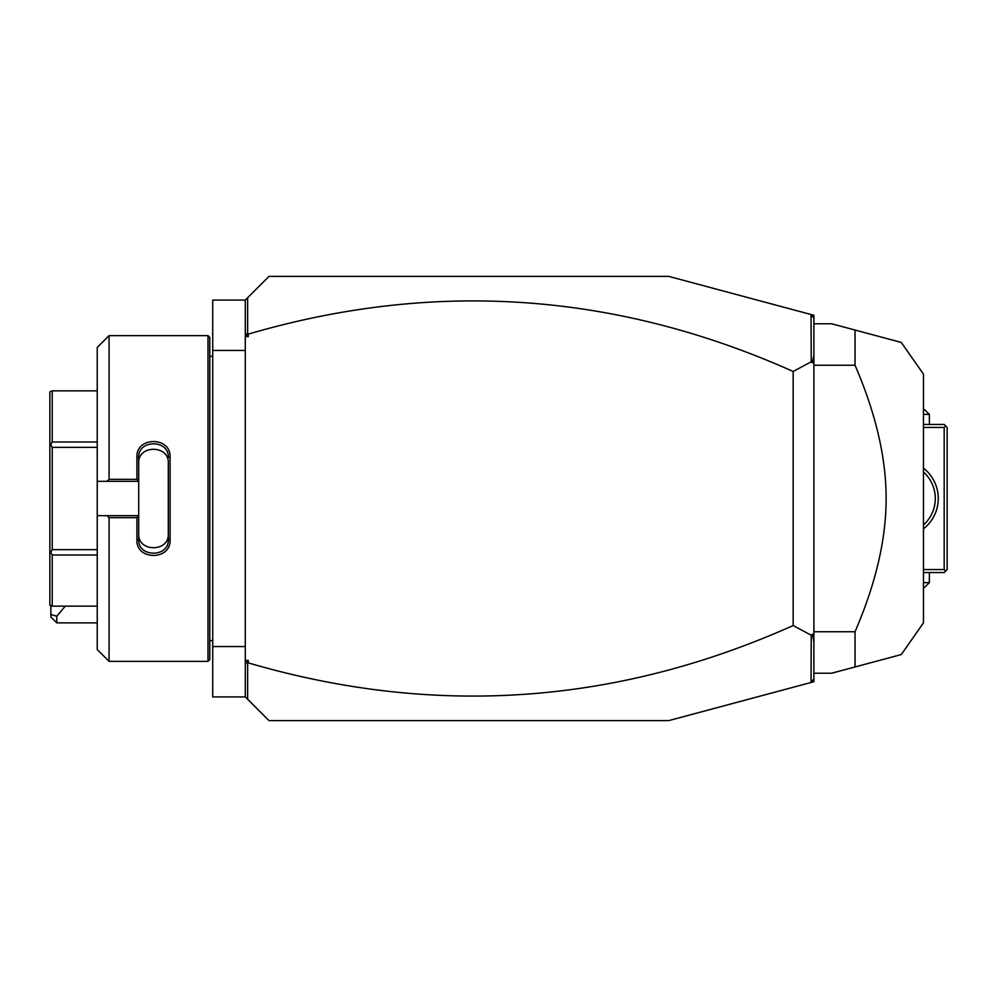 <?xml version="1.0" encoding="UTF-8"?>
<svg xmlns="http://www.w3.org/2000/svg" width="997" height="997" viewBox="0 0 997 997"><rect width="100%" height="100%" fill="white"/><g stroke="black" fill="none" stroke-linecap="round" stroke-linejoin="round"><path stroke-width="1.5" d="M811.022 314.516L813.888 315.276L813.888 681.724L668.775 720.607L268.991 720.607L245.299 696.915L212.722 696.915L212.722 300.085L245.299 300.085L268.991 276.393L668.775 276.393L811.022 314.516L811.259 361.737L793.163 371.47C615.822 292.171 434.193 279.721 248.265 334.132L248.265 336.637L245.947 334.967L247.642 333.696L247.642 297.742M245.299 350.433L212.722 350.433M245.299 646.567L212.722 646.567M207.987 335.628L207.987 661.372L209.769 659.603L209.769 337.397L207.987 335.628L109.072 335.628L109.072 479.333L136.913 479.333L136.913 457.1C135.978 436.374 171.01 436.387 170.088 457.1L170.088 539.9L168.306 539.452L168.306 463.044C169.266 444.724 137.736 444.712 138.695 463.044L138.695 457.548C137.736 439.266 169.266 439.253 168.306 457.548L170.088 457.1M109.072 335.628L97.232 347.467L97.232 481.327L107.103 481.327L109.072 479.333M107.103 481.327L138.695 481.327L136.913 479.333M138.695 481.127L138.695 457.548L136.913 457.1M138.695 481.327L138.695 515.873L136.913 517.667L109.072 517.667L107.103 515.673L97.232 515.673L97.232 649.533L109.072 661.372L109.072 517.667M170.088 539.9C171.01 560.613 135.978 560.613 136.913 539.9L136.913 517.667M136.913 539.9L138.695 539.452L138.695 515.873M168.306 533.956C169.253 552.288 137.748 552.288 138.695 533.956L138.695 539.452C137.736 557.734 169.266 557.747 168.306 539.452M138.695 515.673L107.103 515.673M97.232 481.327L97.232 515.673M97.232 554.993L52.218 554.993L50.685 552.326L52.218 549.659L52.218 447.341L50.685 444.674L52.218 442.007L52.218 390.849L49.85 391.809L49.85 445.161L50.685 444.674M97.232 606.151L52.218 606.151L52.218 554.993M97.232 549.659L52.218 549.659M50.685 552.326L49.85 551.84L49.85 605.191L52.218 606.151M97.232 390.849L52.218 390.849M97.232 442.007L52.218 442.007M97.232 447.341L52.218 447.341M49.85 551.84L49.85 445.161M245.299 696.915L245.299 300.085M245.299 331.939L245.947 334.967M248.265 336.637L245.299 336.637M247.642 333.696L248.265 334.132M813.888 318.242L811.259 314.815M245.299 660.363L248.265 660.363L248.265 662.868C434.193 717.279 615.822 704.829 793.163 625.53L811.259 635.263L811.022 682.484M248.265 662.868L245.947 662.033L248.265 660.363M247.642 699.258L247.642 663.304M813.888 678.758L811.259 682.185M813.888 355.293L812.356 362.796L811.259 361.737M812.356 362.796L813.888 362.061M811.259 635.263L812.356 634.204L813.888 634.939M793.163 625.53L793.163 371.47M813.888 641.707L812.356 634.204M245.299 665.061L245.947 662.033M813.888 673.224L831.66 673.224L855.027 666.956L855.027 631.762C875.802 583.606 886.171 539.178 886.134 498.5C886.159 457.81 875.802 413.381 855.027 365.238L813.888 365.238M855.027 631.762L813.888 631.762M813.888 323.776L831.66 323.776L901.263 342.432L855.027 330.044L855.027 365.238M855.027 666.956L901.263 654.568L855.027 666.956M901.263 654.568L923.459 622.876L923.459 374.124L901.263 342.432L865.458 332.836M855.027 330.044L863.888 332.412M923.459 427.426L944.184 427.426L945.667 425.943L947.15 427.426L947.15 569.574L944.184 572.54L923.459 572.54M945.667 571.057L944.184 569.574L923.459 569.574M944.184 427.426L944.184 569.574M923.459 468.154A38.497 38.497 0 0 1 923.459 528.846M945.667 425.943L944.184 424.46L923.459 424.46M924.244 472.74L926.4 474.971M925.827 474.348L927.173 475.868M927.21 475.918L928.818 478.037M928.905 478.161L929.528 479.071M929.378 478.859L930.338 480.38M931.024 481.601L931.672 482.86M932.27 484.131L932.806 485.414M932.993 485.9L933.292 486.71M933.715 488.007L934.102 489.315M935.211 495.883L935.286 497.191M934.127 489.44L933.927 488.717M932.868 485.576L932.469 484.604M931.771 483.047L931.422 482.336M930.463 480.591L930.039 479.893M928.93 478.199L928.469 477.538M927.31 476.043L926.761 475.382M925.104 473.575L924.431 472.914M924.431 524.086L925.104 523.425M925.827 522.652L926.462 521.967M928.519 519.387L928.98 518.727M929.403 518.116L930.338 516.62M930.051 517.094L930.463 516.409M931.422 514.651L931.771 513.953M932.556 512.209L932.868 511.424M935.273 499.896L935.211 501.117M934.912 503.747L934.7 505.055M934.102 507.685L933.715 508.993M932.806 511.586L932.27 512.869M931.672 514.153L931.024 515.399M929.516 517.942L928.917 518.814M928.818 518.963L927.21 521.082M927.185 521.119L926.412 522.017M926.387 522.042L924.244 524.26M923.459 472.017A35.531 35.531 0 0 1 923.459 524.983M923.459 414.391L929.378 414.391L929.378 424.46M929.378 414.391L924.643 409.655L923.459 409.655M923.459 582.609L929.378 582.609L929.378 572.54M923.459 587.345L924.643 587.345L929.378 582.609M56.792 622.876L50.859 616.956L50.859 614.513L56.792 616.233L56.792 622.876L97.232 622.876M50.859 614.513L50.859 606.151M56.792 616.233L65.291 606.151M209.769 356.353L212.722 356.353M207.987 661.372L109.072 661.372M209.769 640.647L212.722 640.647"/></g></svg>
